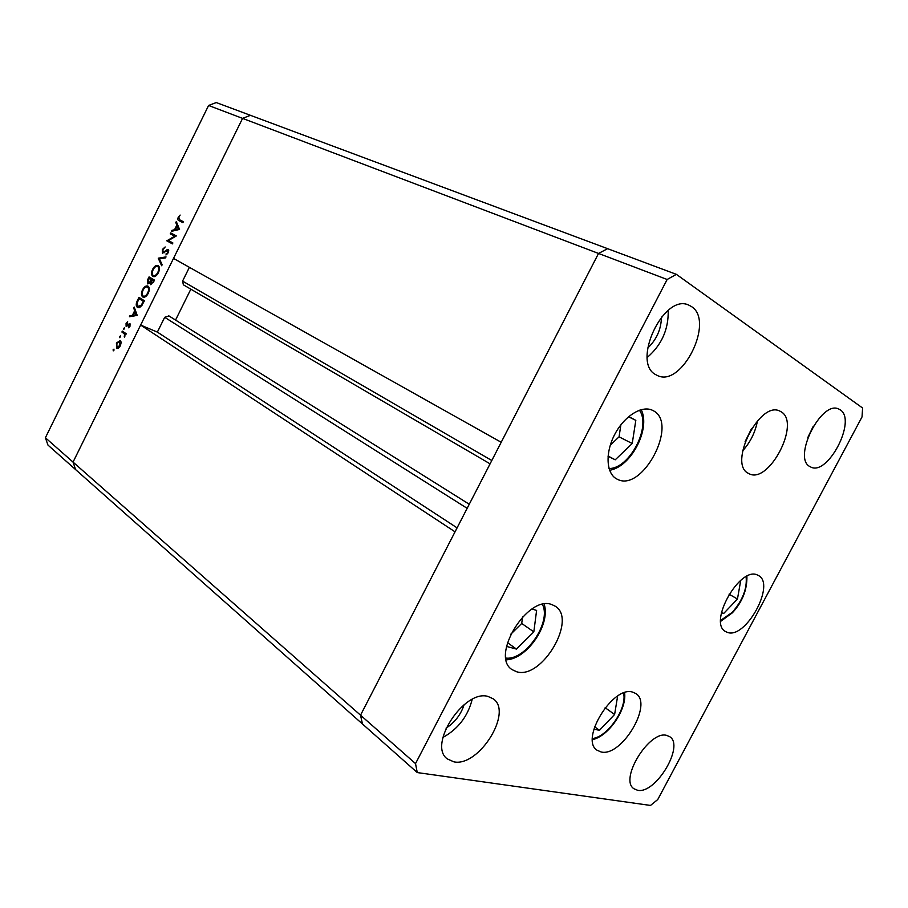 <?xml version="1.0" encoding="UTF-8"?>
<svg xmlns="http://www.w3.org/2000/svg" width="908" height="908" viewBox="0 0 908 908"><rect width="100%" height="100%" fill="white"/><g stroke="black" fill="none" stroke-linecap="round" stroke-linejoin="round"><path stroke-width="1.36" d="M667.153 279.482L415.524 763.605L417.26 772.572L650.514 805.441L657.767 799.517L862.033 416.92L862.6 408.021L676.392 274.352L667.153 279.482L598.531 253.446L607.622 248.678L598.531 253.446L242.572 118.38L173.507 258.405L501.205 442.275L598.531 253.446L360.533 715.186L455.044 531.827L140.638 325.064L157.368 332.101L164.689 317.301L168.945 315.95M140.638 325.064L73.049 462.093L75.58 469.572L47.954 445.068L45.4 437.758L208.59 105.476L216.274 102.559L250.426 115.316L242.572 118.38L208.59 105.476M415.524 763.605L360.533 715.186L362.462 723.982L360.533 715.186L45.4 437.758M175.55 320.059L190.839 289.175M490.093 463.84L183.382 284.817L182.576 281.105L189.397 267.315M417.26 772.572L75.58 469.572L73.049 462.093L242.572 118.38L250.426 115.316L676.392 274.352M157.368 332.101L457.087 527.866M174.677 236.205L170.261 233.833L170.715 232.913L176.345 235.932L168.457 240.552L172.883 242.958L172.429 243.889L166.822 240.824L174.677 236.205L175.448 236.579M162.464 253.184L162.407 249.416L165.165 246.965L162.975 249.734L162.929 252.265L168.184 249.473L168.241 252.753L165.937 254.978L167.719 252.322L167.753 250.415L162.464 253.184M158.253 258.224L166.028 256.885L165.54 257.872L159.456 258.825L162.146 264.761L161.647 265.749L158.253 258.224L159.513 258.814M152.601 269.336C154.246 266.316 156.017 265.034 157.901 265.476L158.14 265.59C159.774 266.907 159.876 269.256 158.435 272.65C156.789 275.703 155.018 276.997 153.123 276.554L152.839 276.418C151.227 275.067 151.148 272.706 152.601 269.336L153.191 269.608C151.954 272.411 151.988 274.364 153.293 275.499L153.486 275.589C155.03 275.941 156.482 274.863 157.844 272.366C159.048 269.574 158.991 267.622 157.686 266.509L157.493 266.419C155.949 266.089 154.508 267.156 153.18 269.631M142.511 289.811C144.122 286.86 145.847 285.589 147.709 285.997L148.004 286.145C149.627 287.495 149.718 289.868 148.276 293.261C146.676 296.246 144.94 297.54 143.067 297.132L142.726 296.95C141.126 295.565 141.058 293.193 142.511 289.811L143.112 290.083M134.202 307.052L137.199 315.382L129.435 316.744L129.923 315.746L132.386 315.348L134.668 310.718L133.714 308.05L134.202 307.052M113.137 349.659L113.988 349.126L113.239 350.863L113.137 349.659L114.102 350.045M120.287 340.534L121.15 342.498L120.389 345.789L118.358 348.184L116.86 348.434L116.406 343.02L120.287 340.534M119.618 336.493L120.48 335.937L119.731 337.685L119.618 336.493L120.582 336.879M121.91 332.033L122.353 331.114L126.235 333.747L125.781 334.666L125.202 334.269L124.419 337.243L124.453 333.985L121.91 332.033L124.702 332.703M123.613 328.39L124.464 327.845L123.715 329.581L123.613 328.39L124.578 328.787M129.935 323.657L130.026 326.233L128.527 327.777L129.492 324.587L126.11 326.335L126.064 323.407L127.642 321.625L126.541 325.404L129.935 323.657M137.471 307.426C135.837 306.121 135.825 303.817 137.426 300.525L138.981 297.359L144.406 300.764L141.569 305.973L137.471 307.426L138.198 307.733M147.698 279.664L149.06 276.895L154.553 280.163L150.739 284.703L150.002 282.74L147.788 283.943L147.698 279.664L148.288 279.936M176.311 221.563L179.557 229.418L171.499 231.336L171.987 230.326L174.54 229.758L176.844 225.082L175.811 222.562L176.311 221.563M178.808 217.579L179.568 219.759L183.359 221.711L182.894 222.642L179.058 220.655C177.786 220.349 177.525 219.203 178.252 217.228L180.136 215.071L178.808 217.579M117.121 348.502L116.485 348.241M116.928 347.333L119.913 345.46L119.561 341.306L116.882 343.337L116.928 347.333M121.093 341.953L119.833 341.442M125.837 334.53L125.202 334.269M124.861 336.698L124.26 336.459M125.213 334.292L124.453 333.985M126.042 334.144L124.51 333.1M129.254 327.243L128.493 326.925M127.631 325.859L126.689 325.461L127.631 325.859M127.79 325.711L127.041 325.404M128.698 324.826L127.994 324.542M130.275 324.065L129.163 323.6M131.501 316.415L129.923 315.746M133.953 316.018L132.386 315.348M135.678 311.149L134.668 310.718M134.725 308.482L133.714 308.05M133.17 315.224L136.109 314.758L134.974 311.569L133.17 315.224L134.747 315.893M137.119 315.19L136.109 314.758M135.984 312L134.974 311.569M141.058 299.492L141.376 298.857M139.253 307.71L138.947 306.972M144.134 301.308L139.083 298.63L137.199 302.807L137.925 306.507L141.319 305.111L143.385 301.331L139.083 298.63M143.986 301.592L143.385 301.331M141.977 305.394L141.319 305.111M144.463 297.166L144.213 296.507M148.254 287.371L148.878 287.11M143.18 296.031L143.419 296.156C144.94 296.473 146.37 295.418 147.698 292.966C148.901 290.174 148.855 288.211 147.561 287.076L147.312 286.951C145.791 286.644 144.383 287.7 143.089 290.117C141.852 292.898 141.886 294.873 143.18 296.031M148.299 293.227L147.698 292.966M150.66 283.035L150.002 282.74M151.137 279.04L151.477 278.336M153.724 280.595L149.162 278.143L148.083 282.944L149.888 281.855L151.205 279.358L149.162 278.143M152.907 282.013L153.531 280.754L151.761 279.698L151.023 283.705L153.509 282.274M154.122 281.026L153.531 280.754M154.224 280.822L151.761 279.698M153.758 280.527L151.205 279.358M150.705 282.229L149.888 281.855M154.508 276.622L154.269 275.953M158.412 266.85L159.048 266.6M158.446 272.638L157.844 272.366M159.774 258.769L158.321 258.088M162.997 249.689L162.407 249.416M164.11 252.833L162.929 252.265M164.462 252.594L163.656 252.208M168.74 250.392L167.049 249.575M166.936 254.388L166.005 253.945M168.309 252.606L167.719 252.322M175.516 236.545L170.261 233.833M172.781 235.081L173.201 234.241M172.486 243.775L166.822 240.824M169.353 242.061L166.924 240.62M169.456 241.846L170.137 241.46M173.235 230.938L171.987 230.326M175.789 230.371L174.54 229.758M178.002 225.661L176.844 225.082M176.958 223.152L175.811 222.562M175.357 229.576L178.422 228.895L177.173 225.888L175.357 229.576L176.606 230.189M179.546 229.452L178.422 228.895M178.331 226.467L177.173 225.888M182.905 222.619L180.295 220.133M178.842 217.523L178.252 217.228M608.054 456.304L615.238 459.8L632.229 443.524L635.816 420.359L628.745 416.556M628.495 416.772L635.816 420.359M610.267 445.192L619.063 436.839L620.868 424.842M619.063 436.839L632.229 443.524M608.076 456.02L615.238 459.8M506.505 646.417L516.436 649.072L533.825 631.877L536.605 610.426L532.043 609.018M510.534 634.454L521.725 623.455L533.825 631.877M507.447 642.614L516.436 649.072M521.725 623.455L522.543 616.907M593.877 729.147L599.45 730.316L614.614 714.471L617.633 696.095M605.137 707.707L614.614 714.471M594.604 726.752L599.45 730.316M721.429 612.696L723.642 613.524L737.455 599.03L740.746 580.36M729.033 594.173L737.455 599.03M721.52 612.264L723.642 613.524M745.116 441.651L751.631 428.44M551.871 604.603L555.151 606.169C577.545 619.018 542.031 679.706 516.754 671.795L512.044 669.616C489.957 656.166 527.764 594.536 551.871 604.603M653.227 410.677C678.946 423.298 642.467 492.794 617.372 479.276L616.68 478.925C606.192 473.499 605.034 452.899 614.659 434.557C624.148 416.148 641.877 405.002 652.477 410.303L653.227 410.677M742.619 450.879C750.428 442.185 755.377 432.129 757.488 420.733M781.175 411.812C801.094 422.946 768.622 484.963 748.93 473.624L748.555 473.431C727.603 464.408 759.701 400.178 779.847 411.108L781.175 411.812M757.59 575.105L758.293 575.445C776.317 583.867 745.366 640.185 727.115 632.274L725.628 631.582C707.661 622.945 740.111 565.548 757.59 575.105M632.751 692.157L635.793 693.53C653.42 703.779 621.64 757.295 601.085 751.96L597.067 750.224C579.554 739.6 613.082 685.109 632.751 692.157M453.886 761.846C478.8 767.26 513.224 712.099 493.271 698.854L488.016 696.447C464.26 689.058 427.6 745.025 447.247 758.884L453.886 761.846M442.911 737.455C458.063 729.045 467.824 716.367 472.183 699.41M809.97 466.61L810.674 466.984C827.767 476.541 857.107 419.961 840.206 409.837L838.765 409.043C821.309 399.781 792.196 458.268 809.97 466.61M807.836 437.486L813.284 426.204M637.609 790.278C655.678 794.421 684.882 745.593 669.673 736.672L666.812 735.435C649.492 729.85 618.836 779.586 633.977 788.768L637.609 790.278M655.882 374.72L657.233 375.424C681.59 388.306 715.163 321.148 691.453 306.552L688.707 305.077C663.714 292.955 631.083 362.735 655.882 374.72M647.245 357.446C661.671 344.995 668.651 329.309 668.197 310.411M661.455 317.04C661.194 329.309 656.575 339.694 647.586 348.195M464.158 704.631C460.844 714.641 454.806 722.484 446.044 728.159M182.576 281.105L491.807 460.504M164.689 317.301L467.155 508.332M125.803 333.974L123.204 332.918M138.027 300.786L137.426 300.525M143.634 302.319L143.033 302.058M151.5 280.243L150.898 279.97M166.13 251.164L165.46 250.846M181.566 221.927L179.058 220.655M609.018 468.505C629.414 469.016 651.672 426.454 639.391 410.212M505.938 658.073C525.562 660.706 551.826 621.98 542.428 604.456M592.47 738.522C607.713 737.012 627.405 708.126 623.569 693.065M720.668 620.414L732.325 612.298C742.699 600.267 747.284 588.395 746.104 576.682M168.684 315.757L469.254 504.246M117.211 347.469L118.608 348.025M119.652 341.34L121.082 341.919M138.243 306.666L139.98 307.415M641.184 409.656C650.968 428.837 630.969 467.075 609.597 470.265M506.244 659.844C527.242 659.072 550.918 624.136 544.153 604.126M592.493 739.634C608.735 736.195 627.008 709.307 624.59 692.702M720.702 621.322L732.347 612.832C742.335 602.061 747.182 589.871 746.909 576.274"/></g></svg>
